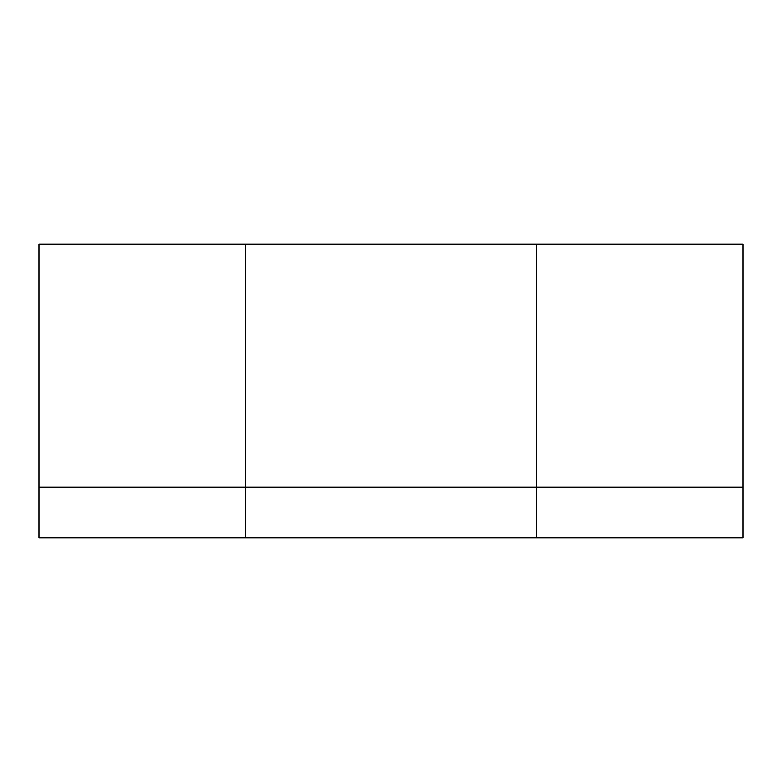 <?xml version="1.0" encoding="UTF-8"?>
<svg xmlns="http://www.w3.org/2000/svg" width="782" height="782" viewBox="0 0 782 782"><rect width="100%" height="100%" fill="white"/><g stroke="black" fill="none" stroke-linecap="round" stroke-linejoin="round"><path stroke-width="1.17" d="M742.9 244.16L742.9 487.206L742.9 244.16L536.765 244.16L536.765 487.206L742.9 487.206L536.765 487.206L536.765 244.16L245.235 244.16L245.235 487.206L536.765 487.206L245.235 487.206L245.235 244.16L39.1 244.16L39.1 487.206L245.235 487.206L39.1 487.206L39.1 244.16L742.9 244.16M536.765 537.84L742.9 537.84L742.9 487.206L536.765 487.206L536.765 537.84L536.765 487.206L245.235 487.206L245.235 537.84L536.765 537.84L245.235 537.84L245.235 487.206L39.1 487.206L39.1 537.84L245.235 537.84L39.1 537.84L39.1 487.206L742.9 487.206L742.9 537.84L536.765 537.84"/></g></svg>
